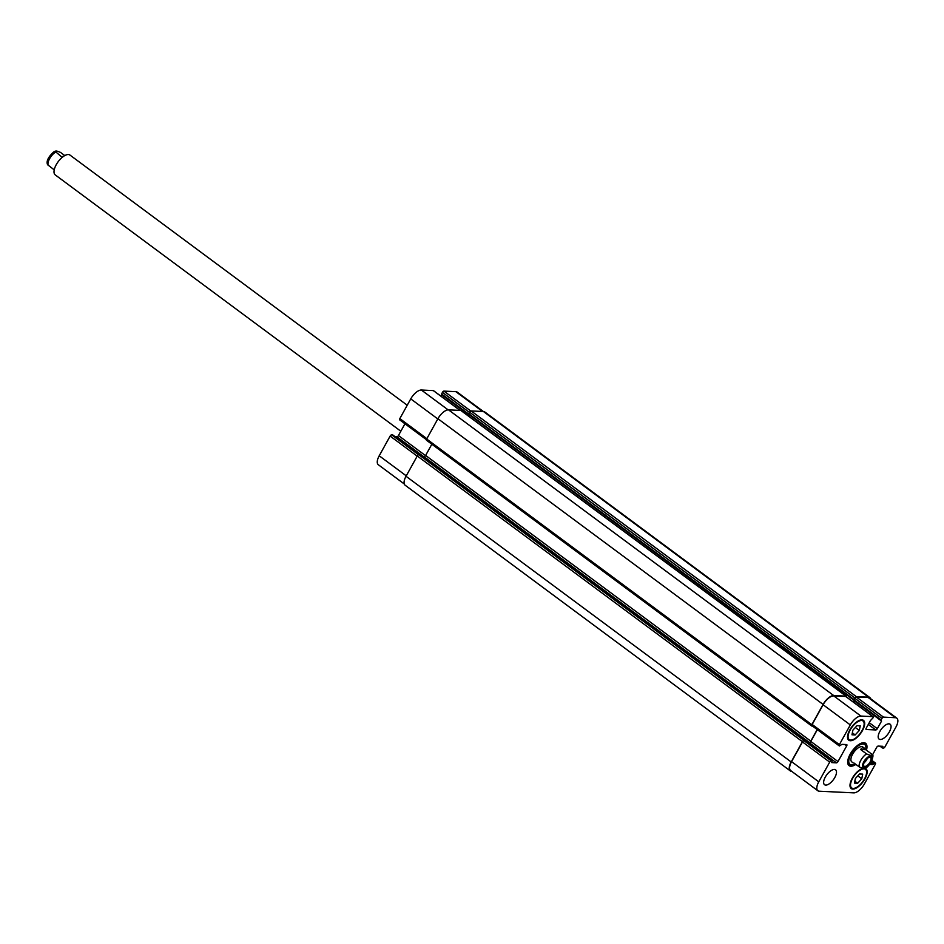 <?xml version="1.0" encoding="UTF-8"?>
<svg xmlns="http://www.w3.org/2000/svg" width="944" height="944" viewBox="0 0 944 944"><rect width="100%" height="100%" fill="white"/><g stroke="black" fill="none" stroke-linecap="round" stroke-linejoin="round"><path stroke-width="1.42" d="M63.437 156.421L61.36 156.669L54.988 151.241L53.749 151.925C45.111 159.725 47.271 163.89 47.589 164.704L54.221 169.861M48.132 165.271A9.263 4.118 126.6 0 1 55.366 152.232C54.74 150.556 56.498 150.639 60.617 152.48L64.782 155.571M407.23 405.236L69.939 155.052A12.343 5.499 126.6 0 0 68.369 154.533A12.343 5.499 126.6 0 0 57.159 163.159A12.343 5.499 126.6 0 0 55.224 174.888L400.834 431.231M864.031 762.835A5.404 2.407 126.6 0 0 867.288 758.433M864.798 766.445A5.404 2.407 -53.4 0 1 864.114 766.209A5.404 2.407 -53.4 0 1 865.4 760.439A5.404 2.407 -53.4 0 1 870.545 757.536A5.404 2.407 -53.4 0 1 869.707 762.669A5.404 2.407 -53.4 0 1 864.798 766.445M854.131 763.118L859.311 766.953C863.43 768.794 865.176 768.876 864.562 767.201M864.928 768.192L864.964 768.18C870.085 767.024 874.64 754.657 872.339 754.728L871.796 754.162C872.409 755.825 870.663 755.743 866.545 753.902L860.55 749.465L865.801 749.713L871.796 754.162M860.55 749.465L862.792 747.459L865.801 749.713M865.695 749.571A12.343 5.499 126.6 0 0 864.692 744.545L863.583 743.719A12.343 5.499 126.6 0 0 862.014 743.199A12.343 5.499 126.6 0 0 861.188 743.247M847.712 761.395A12.343 5.499 126.6 0 0 848.868 763.554L849.978 764.38A12.343 5.499 126.6 0 0 855.134 763.861M864.692 744.545A12.343 5.499 126.6 0 0 863.123 744.025A12.343 5.499 126.6 0 0 851.901 752.651A12.343 5.499 126.6 0 0 849.978 764.38M848.562 765.136A13.889 6.183 126.6 0 0 852.385 764.864M865.849 746.704A13.889 6.183 126.6 0 0 865.011 742.963M855.889 764.416A13.889 6.183 -53.4 0 1 849.057 765.619A13.889 6.183 -53.4 0 1 851.228 752.427A13.889 6.183 -53.4 0 1 863.843 742.716A13.889 6.183 -53.4 0 1 865.613 743.306A13.889 6.183 -53.4 0 1 866.439 750.185M872.445 754.999L876.681 747.353A1.546 0.684 -53.4 0 1 878.191 746.079L882.9 746.326L882.439 748.002L883.466 748.073A1.546 0.684 126.6 0 0 884.988 746.81L895.903 727.104A10.809 4.814 126.6 0 0 896.8 718.16A10.809 4.814 126.6 0 0 895.431 717.711L883.478 717.133A1.546 0.684 126.6 0 0 881.956 718.408L881.094 719.965L881.543 721.063L877.306 728.697A1.546 0.684 -53.4 0 1 875.796 729.96L866.297 729.511A1.546 0.684 -53.4 0 1 866.096 729.441A1.546 0.684 -53.4 0 1 866.226 728.166L870.462 720.532L872.929 717.971A1.546 0.684 126.6 0 0 873.058 716.697A1.546 0.684 126.6 0 0 872.87 716.626L860.904 716.059A10.809 4.814 126.6 0 0 850.308 724.921L839.381 744.627A1.546 0.684 126.6 0 0 839.251 745.902A1.546 0.684 126.6 0 0 839.452 745.972L841.977 744.356L846.603 744.568A1.546 0.684 -53.4 0 1 846.803 744.639A1.546 0.684 -53.4 0 1 846.674 745.913L837.989 761.572A1.546 0.684 -53.4 0 1 836.478 762.846L831.77 762.599L832.23 760.923L831.204 760.852A1.546 0.684 126.6 0 0 829.693 762.115L818.767 781.821A10.809 4.814 126.6 0 0 817.87 790.765A10.809 4.814 126.6 0 0 819.25 791.214L853.765 792.866A10.809 4.814 126.6 0 0 864.374 784.004L875.289 764.298A1.546 0.684 126.6 0 0 875.418 763.023A1.546 0.684 126.6 0 0 875.218 762.953L872.704 764.569L869.507 764.416M825.729 785.101A9.263 4.118 -53.4 0 1 824.549 784.712A9.263 4.118 -53.4 0 1 826.755 774.812A9.263 4.118 -53.4 0 1 835.582 769.832A9.263 4.118 -53.4 0 1 834.142 778.623A9.263 4.118 -53.4 0 1 825.729 785.101M880.268 739.482A9.263 4.118 -53.4 0 1 879.088 739.093A9.263 4.118 -53.4 0 1 881.295 729.205A9.263 4.118 -53.4 0 1 890.121 724.213A9.263 4.118 -53.4 0 1 888.682 733.016A9.263 4.118 -53.4 0 1 880.268 739.482M864.787 768.239A12.343 5.499 -53.4 0 1 865.919 768.711A12.343 5.499 -53.4 0 1 863.996 780.44A12.343 5.499 -53.4 0 1 852.786 789.066A12.343 5.499 -53.4 0 1 851.217 788.547A12.343 5.499 -53.4 0 1 852.621 777.667A12.343 5.499 -53.4 0 1 863.253 768.286M850.32 740.733A12.343 5.499 -53.4 0 1 848.75 740.214A12.343 5.499 -53.4 0 1 851.689 727.022A12.343 5.499 -53.4 0 1 863.465 720.378A12.343 5.499 -53.4 0 1 861.542 732.096A12.343 5.499 -53.4 0 1 850.32 740.733M853.211 762.929L851.818 761.902A9.263 4.118 -53.4 0 1 853.258 753.111A9.263 4.118 -53.4 0 1 861.671 746.633A9.263 4.118 -53.4 0 1 862.851 747.023L864.244 748.049M392.728 434.96L391.654 434.818A1.546 0.684 126.6 0 0 390.132 436.081L379.217 455.787A10.809 4.814 126.6 0 0 378.32 464.731L404.28 483.989M404.964 423.773L398.439 435.538A1.546 0.684 -53.4 0 1 396.928 436.812L395.158 436.73M433.626 390.828A1.546 0.684 126.6 0 0 433.508 390.663A1.546 0.684 126.6 0 0 433.308 390.592L421.354 390.025A10.809 4.814 126.6 0 0 410.746 398.887L399.831 418.593A1.546 0.684 126.6 0 0 399.701 419.879A1.546 0.684 126.6 0 0 399.89 419.938L426.44 439.621M442.052 394.875L441.226 396.386M483.387 411.525L457.25 392.126A10.809 4.814 126.6 0 0 455.869 391.677L443.916 391.099A1.546 0.684 126.6 0 0 442.406 392.374L441.485 394.45L468.625 414.546M851.972 734.786L852.904 730.137L857.034 725.653L860.232 725.806L859.311 730.444L855.17 734.939L851.972 734.786M855.17 734.939L852.361 732.851M859.311 730.444L855.335 727.505M854.438 783.119L855.37 778.481L859.5 773.986L862.698 774.139L861.766 778.788L857.636 783.272L854.438 783.119M857.636 783.272L854.827 781.195M861.766 778.788L857.801 775.838M850.686 740.084A11.576 5.157 126.6 0 0 861.199 731.989A11.576 5.157 126.6 0 0 863.005 720.992A11.576 5.157 126.6 0 0 851.972 727.222A11.576 5.157 126.6 0 0 849.211 739.589A11.576 5.157 126.6 0 0 850.686 740.084M853.14 788.417A11.576 5.157 126.6 0 0 863.654 780.322A11.576 5.157 126.6 0 0 865.459 769.336A11.576 5.157 126.6 0 0 854.426 775.567A11.576 5.157 126.6 0 0 851.677 787.933A11.576 5.157 126.6 0 0 853.14 788.417M817.87 790.765L790.683 770.587A10.809 4.814 -53.4 0 1 791.568 761.643L802.494 741.949A1.546 0.684 -53.4 0 1 804.005 740.674L805.09 740.816M880.988 720.414L853.848 700.306L854.768 698.23A1.546 0.684 -53.4 0 1 856.279 696.967L868.232 697.533A10.809 4.814 -53.4 0 1 869.601 697.994L896.8 718.16M853.588 702.253L854.414 700.731M839.133 745.736L812.253 725.806A1.546 0.684 -53.4 0 1 812.064 725.735A1.546 0.684 -53.4 0 1 812.182 724.461L823.109 704.755A10.809 4.814 -53.4 0 1 833.717 695.881L845.671 696.46A1.546 0.684 -53.4 0 1 845.871 696.519A1.546 0.684 -53.4 0 1 845.989 696.696M807.521 742.586L809.279 742.668A1.546 0.684 126.6 0 0 810.802 741.406L817.327 729.641M791.721 771.366L791.674 771.366A10.809 4.814 -53.4 0 1 790.305 770.906A10.809 4.814 -53.4 0 1 791.19 761.961L802.447 741.677A1.546 0.684 -53.4 0 1 803.958 740.403L832.23 760.923M807.132 742.303L809.268 742.397A1.546 0.684 126.6 0 0 810.79 741.134L817.209 729.559M853.789 700.118L468.661 414.239L853.824 699.941L854.78 697.899A1.546 0.684 -53.4 0 1 856.302 696.625L868.61 697.215A10.809 4.814 -53.4 0 1 869.979 697.675A10.809 4.814 -53.4 0 1 870.84 698.902M812.524 726.078L811.911 726.054A1.546 0.684 -53.4 0 1 811.722 725.983A1.546 0.684 -53.4 0 1 811.84 724.709L823.097 704.425A10.809 4.814 -53.4 0 1 833.694 695.551L846.013 696.141A1.546 0.684 -53.4 0 1 846.202 696.2A1.546 0.684 -53.4 0 1 846.32 696.861M468.696 414.286L853.824 699.905M431.845 444.223L425.626 455.445A1.546 0.684 -53.4 0 1 424.104 456.707L422.298 456.625M419.868 454.855L418.794 454.713A1.546 0.684 126.6 0 0 417.272 455.987L406.026 476.272A10.809 4.814 126.6 0 0 405.129 485.216L790.305 770.906M461.156 410.687A1.546 0.684 126.6 0 0 461.038 410.51A1.546 0.684 126.6 0 0 460.837 410.451L448.53 409.861A10.809 4.814 126.6 0 0 437.922 418.723L426.676 439.019A1.546 0.684 126.6 0 0 426.546 440.293A1.546 0.684 126.6 0 0 426.747 440.364L811.604 725.818M469.203 414.864L468.531 416.068M869.979 697.675L484.815 411.985A10.809 4.814 126.6 0 0 483.446 411.525L471.139 410.935A1.546 0.684 126.6 0 0 469.616 412.209L468.661 414.239M853.47 702.171L854.308 700.66M862.745 766.563A6.785 3.021 126.6 0 0 869.743 763.684A6.785 3.021 126.6 0 0 870.51 756.132A6.785 3.021 126.6 0 0 864.905 760.062A6.785 3.021 126.6 0 0 862.745 766.563M866.545 753.902A9.263 4.118 126.6 0 0 859.311 766.953M871.89 760.486L875.218 762.953M871.678 760.982L874.274 762.905M871.324 761.678L873.672 763.413M870.958 762.327L873.306 764.062M870.557 762.976L872.704 764.569M882.085 746.267L882.852 746.846M880.752 746.208L882.487 747.495M882.439 748.002L879.961 746.173L882.392 747.943M868.232 697.533L895.431 717.711M856.279 696.967L883.478 717.133M854.768 698.23L881.956 718.408M853.895 699.799L881.094 719.965M854.344 700.885L881.543 721.063M869.247 722.715L877.306 728.697M868.303 724.414L875.796 729.96M845.671 696.46L872.87 716.626M833.717 695.881L860.904 716.059M823.109 704.755L850.308 724.921M812.182 724.461L839.381 744.627M844.738 744.486L846.674 745.913M810.802 741.406L837.989 761.572M809.279 742.668L836.478 762.846M804.961 740.721L832.16 760.899M804.005 740.674L831.204 760.852M802.494 741.949L829.693 762.115M791.568 761.643L818.767 781.821M482.585 411.49L455.869 391.677M470.773 411.029L443.916 391.099M469.487 412.457L442.406 392.374M468.649 414.05L441.532 393.931M469.062 415.112L441.981 395.029M460.023 410.404L433.308 390.592M448.105 409.861L421.354 390.025M437.804 418.959L410.746 398.887M426.877 438.665L399.831 418.593M425.508 455.622L398.439 435.538M423.738 456.695L396.928 436.812M392.68 434.889L419.455 454.748L392.598 434.865M418.534 454.76L391.654 434.818M417.189 456.153L390.132 436.081M406.262 475.847L379.217 455.787M791.19 761.961L406.026 476.272M802.447 741.677L417.272 455.987M803.958 740.403L418.794 454.713M804.902 740.45L419.738 454.76M809.268 742.397L424.104 456.707M810.79 741.134L425.626 455.445M811.84 724.709L426.676 439.019M823.097 704.425L437.922 418.723M833.694 695.551L448.53 409.861M846.013 696.141L460.837 410.451M853.919 699.469L468.755 413.779M854.78 697.899L469.616 412.209M856.302 696.625L471.139 410.935M868.61 697.215L483.446 411.525M863.005 720.992L861.471 719.859M849.211 739.589L847.677 738.456M865.459 769.336L864.09 768.31M851.677 787.933L850.131 786.789M875.418 763.023L871.926 760.427M881.035 720.484L853.848 700.306M873.058 716.697L845.871 696.519M839.251 745.902L812.064 725.735M468.672 414.617L441.485 394.45M460.141 410.416L433.508 390.663M426.417 439.692L399.701 419.879M419.82 454.784L804.984 740.474M426.546 440.293L811.722 725.983M461.038 410.51L846.202 696.2"/></g></svg>
